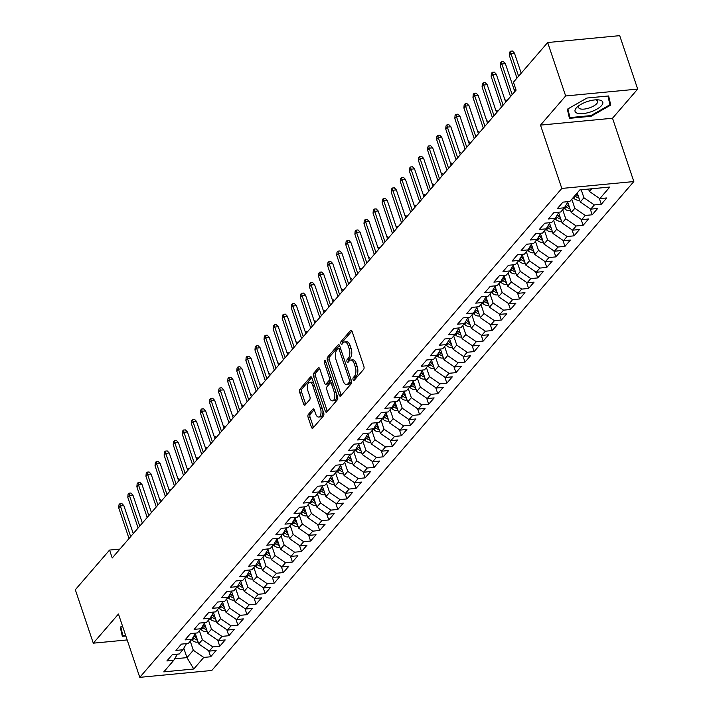 <?xml version="1.0" encoding="UTF-8"?>
<svg xmlns="http://www.w3.org/2000/svg" width="713" height="713" viewBox="0 0 713 713"><rect width="100%" height="100%" fill="white"/><g stroke="black" fill="none" stroke-linecap="round" stroke-linejoin="round"><path stroke-width="1.07" d="M353.087 379.699A1.542 0.766 -95.5 0 0 353.862 380.519A1.542 0.766 -95.5 0 0 354.165 380.341L363.639 369.361A2.21 1.087 -95.5 0 0 363.88 366.393L352.115 331.42A2.21 1.087 -95.5 0 0 351.01 330.262A2.21 1.087 -95.5 0 0 350.564 330.511L341.099 341.491A1.542 0.766 -95.5 0 0 340.93 343.568A1.542 0.766 -95.5 0 0 341.696 344.388A1.542 0.766 -95.5 0 0 342.008 344.21L343.238 342.784A7.068 3.494 -95.5 0 1 344.655 341.973A7.068 3.494 -95.5 0 1 348.185 345.698L349.165 348.612A7.068 3.494 -95.5 0 1 348.399 358.131L347.178 359.557A1.542 0.766 -95.5 0 0 347.008 361.634A1.542 0.766 -95.5 0 0 347.775 362.454A1.542 0.766 -95.5 0 0 348.087 362.275L349.317 360.849A7.068 3.494 -95.5 0 1 350.734 360.038A7.068 3.494 -95.5 0 1 354.263 363.764L355.243 366.678A7.068 3.494 -95.5 0 1 354.477 376.197L353.256 377.623A1.542 0.766 -95.5 0 0 353.087 379.699M308.346 414.396A2.21 1.087 -95.5 0 0 308.105 417.363L311.412 427.176A2.21 1.087 -95.5 0 0 312.508 428.344A2.21 1.087 -95.5 0 0 312.954 428.085L323.47 415.893A2.21 1.087 -95.5 0 0 323.711 412.925L311.946 377.961A2.21 1.087 -95.5 0 0 310.841 376.794A2.21 1.087 -95.5 0 0 310.405 377.043L299.879 389.236A2.21 1.087 -95.5 0 0 299.638 392.212L303.631 404.057A2.21 1.087 -95.5 0 0 304.727 405.225A2.21 1.087 -95.5 0 0 305.173 404.966L309.674 399.752A2.21 1.087 -95.5 0 0 309.914 396.776L307.936 390.902A5.909 2.914 -95.5 0 1 309.763 382.257A5.909 2.914 -95.5 0 1 312.704 385.376L320.458 408.397A5.909 2.914 -95.5 0 1 318.631 417.034A5.909 2.914 -95.5 0 1 315.681 413.923L314.388 410.082A2.21 1.087 -95.5 0 0 313.292 408.923A2.21 1.087 -95.5 0 0 312.847 409.173L308.346 414.396L310.289 414.208A2.21 1.087 -95.5 0 0 310.057 417.176L313.355 426.989A2.21 1.087 -95.5 0 0 313.533 427.417M112.226 557.985L516.096 90.123L513.431 82.2L547.673 42.53L565.659 95.961L540.499 125.114L561.808 188.437L139.775 677.35L118.456 614.027L93.296 643.171L75.32 589.74L109.561 550.071L112.226 557.985M339.138 395.055A2.21 1.087 -95.5 0 0 340.244 396.214A2.21 1.087 -95.5 0 0 340.68 395.965L351.206 383.772A2.21 1.087 -95.5 0 0 351.447 380.795L339.673 345.832A2.21 1.087 -95.5 0 0 338.577 344.664A2.21 1.087 -95.5 0 0 338.131 344.923L327.606 357.115A2.21 1.087 -95.5 0 0 327.374 360.092L339.138 395.055L341.081 394.868A2.21 1.087 -95.5 0 0 341.26 395.287M337.338 399.833L326.821 412.025A2.21 1.087 -95.5 0 1 326.376 412.274A2.21 1.087 -95.5 0 1 325.271 411.116L313.506 376.152A2.21 1.087 -95.5 0 1 313.747 373.175L318.248 367.961A2.21 1.087 -95.5 0 1 318.693 367.703A2.21 1.087 -95.5 0 1 319.789 368.871L324.567 383.05A2.21 1.087 -95.5 0 0 325.663 384.209A2.21 1.087 -95.5 0 0 326.108 383.959L329.094 380.492A2.21 1.087 -95.5 0 0 329.335 377.525L324.37 362.757A1.542 0.766 -95.5 0 1 324.843 360.493A1.542 0.766 -95.5 0 1 325.618 361.313L337.579 396.856A2.21 1.087 -95.5 0 1 337.338 399.833M561.808 188.437L633.83 181.557L211.797 670.47L139.775 677.35M599.241 198.223L601.282 204.266L606.727 197.956L599.82 198.615L609.811 187.038L579.829 189.908L569.839 201.476L562.931 202.144L557.477 208.454L564.393 207.795L560.757 212.002L553.849 212.661L548.395 218.98L555.302 218.321L551.675 222.527L544.759 223.187L539.313 229.497L546.22 228.837L542.593 233.053L535.677 233.712L530.231 240.023L537.139 239.363L533.502 243.57L526.595 244.229L521.141 250.548L528.057 249.889L524.42 254.095L517.513 254.755L512.059 261.074L518.975 260.414L515.339 264.621L508.431 265.281L502.977 271.591L509.884 270.931L506.257 275.147L499.341 275.806L493.895 282.116L500.802 281.457L497.166 285.663L490.259 286.323L484.813 292.642L491.72 291.982L488.084 296.189L481.177 296.849L475.723 303.168L482.639 302.499L479.002 306.715L472.095 307.374L466.641 313.684L473.548 313.025L469.92 317.232L463.004 317.9L457.559 324.21L464.466 323.55L460.839 327.757L453.923 328.417L448.477 334.736L455.384 334.076L451.748 338.283L444.841 338.942L439.386 345.252L446.302 344.593L442.666 348.809L435.759 349.468L430.304 355.778L437.221 355.119L433.584 359.325L426.677 359.985L421.223 366.304L428.13 365.644L424.502 369.851L417.586 370.51L412.141 376.829L419.048 376.17L415.412 380.377L408.504 381.036L403.059 387.346L409.966 386.687L406.33 390.902L399.423 391.562L393.968 397.872L400.884 397.212L397.248 401.419L390.341 402.079L384.886 408.397L391.793 407.738L388.166 411.945L381.25 412.604L375.804 418.923L382.712 418.255L379.084 422.47L372.168 423.13L366.723 429.44L373.63 428.78L369.994 432.987L363.086 433.656L357.632 439.966L364.548 439.306L360.912 443.513L354.005 444.172L348.55 450.491L355.466 449.832L351.83 454.038L344.923 454.698L339.468 461.008L346.375 460.348L342.748 464.564L335.832 465.224L330.386 471.534L337.294 470.874L333.657 475.081L326.75 475.74L321.305 482.059L328.212 481.4L324.575 485.606L317.668 486.266L312.214 492.585L319.13 491.925L315.494 496.132L308.586 496.792L303.132 503.102L310.039 502.442L306.412 506.658L299.496 507.317L294.05 513.627L300.957 512.968L297.33 517.175L290.414 517.834L284.968 524.153L291.875 523.494L288.239 527.7L281.332 528.36L275.878 534.679L282.794 534.01L279.157 538.226L272.25 538.885L266.796 545.195L273.712 544.536L270.075 548.743L263.159 549.411L257.714 555.721L264.621 555.062L260.994 559.268L254.078 559.928L248.632 566.247L255.539 565.587L251.903 569.794L244.996 570.453L239.55 576.764L246.457 576.104L242.821 580.32L235.914 580.979L230.459 587.289L237.376 586.63L233.739 590.836L226.832 591.496L221.378 597.815L228.285 597.155L224.657 601.362L217.741 602.022L212.296 608.341L219.203 607.681L215.576 611.888L208.659 612.547L203.214 618.857L210.121 618.198L206.485 622.413L199.578 623.073L194.123 629.383L201.039 628.723L197.403 632.93L190.496 633.59L185.041 639.909L191.957 639.249L188.321 643.456L181.405 644.115L175.959 650.434L182.867 649.766L179.239 653.981L172.323 654.641L166.878 660.951L173.785 660.291L177.421 654.151M601.282 204.266L594.366 204.925L590.738 209.141L580.284 201.966L577.236 192.911M590.159 208.74L592.2 214.791L597.646 208.481L590.738 209.141M592.2 214.791L585.284 215.451L581.656 219.666L571.202 212.492L567.726 202.162M581.077 219.265L583.109 225.317L588.564 218.998L581.656 219.666M583.109 225.317L576.202 225.976L572.566 230.183L562.12 223.017L558.644 212.679M571.995 229.791L574.027 235.843L579.482 229.524L572.566 230.183M574.027 235.843L567.12 236.502L563.484 240.709L553.03 233.534L549.554 223.205M562.913 240.317L564.946 246.359L570.391 240.049L563.484 240.709M564.946 246.359L558.038 247.019L554.402 251.234L543.948 244.06L540.472 233.73M553.823 250.833L555.864 256.885L561.309 250.575L554.402 251.234M555.864 256.885L548.948 257.545L545.32 261.751L534.866 254.586L531.39 244.247M544.741 261.359L546.773 267.411L552.227 261.092L545.32 261.751M546.773 267.411L539.866 268.07L536.229 272.277L525.784 265.102L522.308 254.773M535.659 271.885L537.691 277.927L543.146 271.617L536.229 272.277M537.691 277.927L530.784 278.596L527.148 282.803L516.702 275.628L513.217 265.298M526.577 282.41L528.609 288.453L534.064 282.143L527.148 282.803M528.609 288.453L521.702 289.113L518.066 293.328L507.611 286.154L504.136 275.824M517.486 292.927L519.527 298.979L524.973 292.669L518.066 293.328M519.527 298.979L512.611 299.638L508.984 303.845L498.53 296.679L495.054 286.341M508.405 303.453L510.446 309.504L515.891 303.185L508.984 303.845M510.446 309.504L503.53 310.164L499.893 314.371L489.448 307.196L485.972 296.866M499.323 313.978L501.355 320.021L506.809 313.711L499.893 314.371M501.355 320.021L494.448 320.681L490.811 324.896L480.366 317.722L476.89 307.392M490.241 324.504L492.273 330.547L497.727 324.237L490.811 324.896M492.273 330.547L485.366 331.206L481.73 335.422L471.275 328.247L467.799 317.918M481.159 335.021L483.191 341.072L488.637 334.754L481.73 335.422M483.191 341.072L476.284 341.732L472.648 345.939L462.193 338.773L458.717 328.435M472.068 345.547L474.109 351.598L479.555 345.279L472.648 345.939M474.109 351.598L467.193 352.258L463.566 356.464L453.111 349.29L449.636 338.96M462.987 356.072L465.019 362.115L470.473 355.805L463.566 356.464M465.019 362.115L458.111 362.774L454.475 366.99L444.03 359.815L440.554 349.486M453.905 366.589L455.937 372.641L461.391 366.33L454.475 366.99M455.937 372.641L449.03 373.3L445.393 377.507L434.948 370.341L431.463 360.003M444.823 377.115L446.855 383.166L452.309 376.847L445.393 377.507M446.855 383.166L439.948 383.826L436.311 388.032L425.857 380.858L422.381 370.528M435.732 387.64L437.773 393.692L443.219 387.373L436.311 388.032M437.773 393.692L430.857 394.351L427.23 398.558L416.775 391.384L413.299 381.054M426.65 398.166L428.691 404.209L434.137 397.899L427.23 398.558M428.691 404.209L421.775 404.868L418.139 409.084L407.693 401.909L404.218 391.58M417.568 408.683L419.601 414.734L425.055 408.424L418.139 409.084M419.601 414.734L412.693 415.394L409.057 419.601L398.612 412.435L395.136 402.096M408.487 419.208L410.519 425.26L415.973 418.941L409.057 419.601M410.519 425.26L403.611 425.919L399.975 430.126L389.521 422.952L386.045 412.622M399.405 429.734L401.437 435.777L406.882 429.467L399.975 430.126M401.437 435.777L394.53 436.445L390.893 440.652L380.439 433.477L376.963 423.148M390.314 440.26L392.355 446.302L397.801 439.992L390.893 440.652M392.355 446.302L385.439 446.962L381.811 451.177L371.357 444.003L367.881 433.673M381.232 450.776L383.264 456.828L388.719 450.509L381.811 451.177M383.264 456.828L376.357 457.488L372.721 461.694L362.275 454.529L358.799 444.19M372.15 461.302L374.182 467.354L379.637 461.035L372.721 461.694M374.182 467.354L367.275 468.013L363.639 472.22L353.193 465.045L349.709 454.716M363.069 471.828L365.101 477.87L370.555 471.56L363.639 472.22M365.101 477.87L358.193 478.53L354.557 482.746L344.103 475.571L340.627 465.241M353.978 482.345L356.019 488.396L361.464 482.086L354.557 482.746M356.019 488.396L349.103 489.056L345.475 493.262L335.021 486.097L331.545 475.758M344.896 492.87L346.937 498.922L352.382 492.603L345.475 493.262M346.937 498.922L340.021 499.581L336.384 503.788L325.939 496.613L322.463 486.284M335.814 503.396L337.846 509.447L343.301 503.128L336.384 503.788M337.846 509.447L330.939 510.107L327.303 514.314L316.857 507.139L313.381 496.809M326.732 513.921L328.764 519.964L334.219 513.654L327.303 514.314M328.764 519.964L321.857 520.624L318.221 524.839L307.766 517.665L304.291 507.335M317.65 524.438L319.682 530.49L325.128 524.18L318.221 524.839M319.682 530.49L312.775 531.149L309.139 535.356L298.685 528.19L295.209 517.852M308.56 534.964L310.601 541.015L316.046 534.697L309.139 535.356M310.601 541.015L303.685 541.675L300.057 545.882L289.603 538.707L286.127 528.378M299.478 545.49L301.51 551.532L306.964 545.222L300.057 545.882M301.51 551.532L294.603 552.201L290.966 556.407L280.521 549.233L277.045 538.903M290.396 556.015L292.428 562.058L297.882 555.748L290.966 556.407M292.428 562.058L285.521 562.717L281.885 566.933L271.439 559.758L267.954 549.429M281.314 566.532L283.346 572.584L288.801 566.265L281.885 566.933M283.346 572.584L276.439 573.243L272.803 577.45L262.348 570.284L258.872 559.946M272.223 577.058L274.264 583.109L279.71 576.79L272.803 577.45M274.264 583.109L267.348 583.769L263.721 587.975L253.267 580.801L249.791 570.471M263.142 587.583L265.183 593.626L270.628 587.316L263.721 587.975M265.183 593.626L258.266 594.285L254.63 598.501L244.185 591.327L240.709 580.997M254.06 598.1L256.092 604.152L261.546 597.842L254.63 598.501M256.092 604.152L249.185 604.811L245.548 609.018L235.103 601.852L231.627 591.514M244.978 608.626L247.01 614.677L252.464 608.358L245.548 609.018M247.01 614.677L240.103 615.337L236.466 619.544L226.012 612.369L222.536 602.039M235.896 619.151L237.928 625.203L243.374 618.884L236.466 619.544M237.928 625.203L231.012 625.862L227.385 630.069L216.93 622.895L213.454 612.565M226.805 629.677L228.846 635.72L234.292 629.41L227.385 630.069M228.846 635.72L221.93 636.379L218.303 640.595L207.848 633.42L204.373 623.091M217.723 640.194L219.756 646.245L225.21 639.935L218.303 640.595M219.756 646.245L212.848 646.905L209.212 651.112L198.767 643.946L195.291 633.607M208.642 650.719L210.674 656.771L216.128 650.452L209.212 651.112M210.674 656.771L203.766 657.431L193.776 669.008L163.794 671.869L173.785 660.291M182.867 649.766L186.503 643.625M183.794 648.215L186.958 657.627L193.312 650.256L190.264 641.201M203.766 657.431L193.312 650.256M193.776 669.008L186.958 657.627L174.667 658.794M191.957 639.249L195.585 633.108M198.767 643.946L202.394 639.73L199.355 630.675M212.848 646.905L202.394 639.73M201.039 628.723L204.667 622.583M207.848 633.42L211.485 629.214L208.437 620.158M221.93 636.379L211.485 629.214M210.121 618.198L213.757 612.057M216.93 622.895L220.567 618.688L217.518 609.633M231.012 625.862L220.567 618.688M219.203 607.681L222.839 601.54M226.012 612.369L229.648 608.162L226.6 599.107M240.103 615.337L229.648 608.162M228.285 597.155L231.921 591.015M235.103 601.852L238.73 597.637L235.682 588.582M249.185 604.811L238.73 597.637M237.376 586.63L241.003 580.489M244.185 591.327L247.821 587.12L244.773 578.065M258.266 594.285L247.821 587.12M246.457 576.104L250.085 569.963M253.267 580.801L256.903 576.594L253.855 567.539M267.348 583.769L256.903 576.594M255.539 565.587L259.175 559.447M262.348 570.284L265.985 566.069L262.937 557.013M276.439 573.243L265.985 566.069M264.621 555.062L268.257 548.921M271.439 559.758L275.066 555.552L272.018 546.488M285.521 562.717L275.066 555.552M273.712 544.536L277.339 538.395M280.521 549.233L284.148 545.026L281.109 535.971M294.603 552.201L284.148 545.026M282.794 534.01L286.421 527.87M289.603 538.707L293.239 534.5L290.191 525.445M303.685 541.675L293.239 534.5M291.875 523.494L295.512 517.353M298.685 528.19L302.321 523.975L299.273 514.92M312.775 531.149L302.321 523.975M300.957 512.968L304.594 506.827M307.766 517.665L311.403 513.458L308.355 504.403M321.857 520.624L311.403 513.458M310.039 502.442L313.675 496.301M316.857 507.139L320.485 502.932L317.437 493.877M330.939 510.107L320.485 502.932M319.13 491.925L322.757 485.785M325.939 496.613L329.575 492.407L326.527 483.352M340.021 499.581L329.575 492.407M328.212 481.4L331.839 475.259M335.021 486.097L338.657 481.881L335.609 472.826M349.103 489.056L338.657 481.881M337.294 470.874L340.93 464.733M344.103 475.571L347.739 471.364L344.691 462.309M358.193 478.53L347.739 471.364M346.375 460.348L350.012 454.208M353.193 465.045L356.821 460.839L353.773 451.784M367.275 468.013L356.821 460.839M355.466 449.832L359.094 443.691M362.275 454.529L365.903 450.313L362.864 441.258M376.357 457.488L365.903 450.313M364.548 439.306L368.175 433.165M371.357 444.003L374.993 439.796L371.945 430.732M385.439 446.962L374.993 439.796M373.63 428.78L377.266 422.64M380.439 433.477L384.075 429.271L381.027 420.215M394.53 436.445L384.075 429.271M382.712 418.255L386.348 412.114M389.521 422.952L393.157 418.745L390.109 409.69M403.611 425.919L393.157 418.745M391.793 407.738L395.43 401.597M398.612 412.435L402.239 408.219L399.191 399.164M412.693 415.394L402.239 408.219M400.884 397.212L404.512 391.072M407.693 401.909L411.33 397.702L408.282 388.647M421.775 404.868L411.33 397.702M409.966 386.687L413.593 380.546M416.775 391.384L420.412 387.177L417.363 378.122M430.857 394.351L420.412 387.177M419.048 376.17L422.684 370.029M425.857 380.858L429.493 376.651L426.445 367.596M439.948 383.826L429.493 376.651M428.13 365.644L431.766 359.504M434.948 370.341L438.575 366.125L435.527 357.07M449.03 373.3L438.575 366.125M437.221 355.119L440.848 348.978M444.03 359.815L447.657 355.609L444.618 346.554M458.111 362.774L447.657 355.609M446.302 344.593L449.93 338.452M453.111 349.29L456.748 345.083L453.7 336.028M467.193 352.258L456.748 345.083M455.384 334.076L459.02 327.935M462.193 338.773L465.83 334.557L462.782 325.502M476.284 341.732L465.83 334.557M464.466 323.55L468.102 317.41M471.275 328.247L474.911 324.041L471.863 314.977M485.366 331.206L474.911 324.041M473.548 313.025L477.184 306.884M480.366 317.722L483.993 313.515L480.945 304.46M494.448 320.681L483.993 313.515M482.639 302.499L486.266 296.358M489.448 307.196L493.084 302.989L490.036 293.934M503.53 310.164L493.084 302.989M491.72 291.982L495.348 285.842M498.53 296.679L502.166 292.464L499.118 283.409M512.611 299.638L502.166 292.464M500.802 281.457L504.439 275.316M507.611 286.154L511.248 281.947L508.2 272.892M521.702 289.113L511.248 281.947M509.884 270.931L513.52 264.79M516.702 275.628L520.33 271.421L517.281 262.366M530.784 278.596L520.33 271.421M518.975 260.414L522.602 254.274M525.784 265.102L529.411 260.896L526.372 251.841M539.866 268.07L529.411 260.896M528.057 249.889L531.684 243.748M534.866 254.586L538.502 250.37L535.454 241.315M548.948 257.545L538.502 250.37M537.139 239.363L540.775 233.222M543.948 244.06L547.584 239.853L544.536 230.798M558.038 247.019L547.584 239.853M546.22 228.837L549.857 222.697M553.03 233.534L556.666 229.328L553.618 220.272M567.12 236.502L556.666 229.328M555.302 218.321L558.939 212.18M562.12 223.017L565.748 218.802L562.7 209.747M576.202 225.976L565.748 218.802M564.393 207.795L568.02 201.654M571.202 212.492L574.838 208.285L571.79 199.221M585.284 215.451L574.838 208.285M580.284 201.966L583.92 197.759L581.229 189.774M594.366 204.925L583.92 197.759M119.909 549.081L109.561 550.071M93.296 643.171L127.181 639.935M540.499 125.114L612.52 118.233L637.68 89.08L565.659 95.961M637.68 89.08L619.704 35.65L547.673 42.53M612.52 118.233L633.83 181.557M599.82 198.615L589.366 191.441L588.573 189.07M589.366 191.441L591.674 188.776M591.122 116.272L610.738 105.078L608.652 95.961L586.968 98.029L567.352 109.223L569.429 118.34L591.122 116.272L590.899 115.595M122.458 625.916L120.247 627.173L122.324 636.299L125.844 635.96M354.994 379.387A1.542 0.766 -95.5 0 1 355.199 377.435L356.429 376.009A7.068 3.494 -95.5 0 0 357.186 366.491L355.243 366.678M350.734 360.038L352.685 359.851A7.068 3.494 -95.5 0 1 356.206 363.577L357.186 366.491M344.655 341.973L346.607 341.785A7.068 3.494 -95.5 0 1 350.128 345.511L351.108 348.425A7.068 3.494 -95.5 0 1 350.35 357.944L349.12 359.37A1.542 0.766 -95.5 0 0 348.915 361.322M351.937 331.001L343.042 341.304A1.542 0.766 -95.5 0 0 342.837 343.256M339.495 345.404L329.558 356.928A2.21 1.087 -95.5 0 0 329.317 359.905L341.081 394.868M349.308 382.186A1.542 0.766 -95.5 0 0 349.477 380.109L339.147 349.415A1.542 0.766 -95.5 0 0 338.372 348.604A1.542 0.766 -95.5 0 0 338.069 348.782L336.768 350.279A7.068 3.494 -95.5 0 0 336.01 359.798L343.069 380.778A7.068 3.494 -95.5 0 0 346.598 384.503A7.068 3.494 -95.5 0 0 348.015 383.692L349.308 382.186L351.259 382.008A1.542 0.766 -95.5 0 0 351.554 381.197M340.564 348.47A1.542 0.766 -95.5 0 0 340.324 348.416A1.542 0.766 -95.5 0 0 340.012 348.595M346.598 384.503L348.541 384.316A7.068 3.494 -95.5 0 0 349.958 383.505L348.015 383.692M351.259 382.008L349.958 383.505M319.611 368.443L315.69 372.988A2.21 1.087 -95.5 0 0 315.449 375.965L327.222 410.929A2.21 1.087 -95.5 0 0 327.401 411.356M325.663 384.209L327.615 384.022A2.21 1.087 -95.5 0 0 328.06 383.772L331.046 380.314A2.21 1.087 -95.5 0 0 331.492 378.781M329.513 397.765A5.909 2.914 -95.5 0 0 332.463 400.875A5.909 2.914 -95.5 0 0 334.29 392.239L331.554 384.129A2.21 1.087 -95.5 0 0 330.458 382.961A2.21 1.087 -95.5 0 0 330.012 383.22L327.026 386.678A2.21 1.087 -95.5 0 0 326.786 389.654L329.513 397.765M332.463 400.875L334.406 400.688A5.909 2.914 -95.5 0 0 336.732 394.351M332.9 382.952A2.21 1.087 -95.5 0 0 332.401 382.774L330.458 382.961M314.219 409.663L310.289 414.208M318.631 417.034L320.574 416.847A5.909 2.914 -95.5 0 0 322.9 410.51M313.765 383.353A5.909 2.914 -95.5 0 0 311.706 382.079L309.763 382.257M311.768 377.534L301.822 389.048A2.21 1.087 -95.5 0 0 301.59 392.025L305.574 403.879A2.21 1.087 -95.5 0 0 305.752 404.298M608.465 98.332L610.738 105.078M588.697 189.462L587.869 189.703A5.962 4.688 -139.2 0 1 585.471 189.364M521.203 73.198L514.447 53.11L510.945 53.448L518.601 76.211M509.305 55.338L509.581 52.272L510.49 51.22L510.945 53.448L509.305 55.338L516.97 78.109M510.49 51.22L512.442 51.033L514.447 53.11M579.616 199.988L578.787 200.228A5.962 4.688 -139.2 0 1 573.769 198.267L573.136 197.661M578.368 196.271A5.962 4.688 -139.2 0 1 576.585 195.006L575.952 194.399M574.865 195.665L575.498 196.262A5.962 4.688 40.8 0 0 578.965 198.125L578.341 196.253M570.534 210.504L569.705 210.754A5.962 4.688 -139.2 0 1 564.687 208.793L564.054 208.187M569.286 206.788A5.962 4.688 -139.2 0 1 567.503 205.531L566.372 204.444M565.498 205.914L566.416 206.788A5.962 4.688 40.8 0 0 569.883 208.651L569.25 206.779M514.786 91.638L505.365 63.635L501.854 63.974L512.184 94.651M500.223 65.863L500.499 62.797L501.408 61.746L501.854 63.974L500.223 65.863L510.544 96.54M501.408 61.746L503.351 61.559L505.365 63.635M505.704 102.155L496.275 74.161L492.772 74.491L503.102 105.176M491.141 76.389L491.417 73.323L492.326 72.271L492.772 74.491L491.141 76.389L501.462 107.066M492.326 72.271L494.269 72.084L496.275 74.161M590.123 112.075A14.616 5.437 161.4 0 0 602.262 104.606A14.616 5.437 161.4 0 0 597.699 99.829A14.616 5.437 161.4 0 0 587.699 101.433A14.616 5.437 161.4 0 0 577.726 106.549A14.616 5.437 161.4 0 0 576.71 113.002A14.616 5.437 161.4 0 0 590.123 112.075M579.411 105.301A10.009 3.717 161.4 0 0 578.635 107.601A10.009 3.717 161.4 0 0 588.956 108.055A10.009 3.717 161.4 0 0 597.61 101.219A10.009 3.717 161.4 0 0 595.605 99.856M607.939 96.023L609.927 104.749L590.925 115.586L569.91 117.6L567.922 108.893M567.904 111.638L569.91 117.6M125.613 635.283L122.805 635.55L120.818 626.852M120.8 629.597L122.805 635.55M561.452 221.03L560.614 221.28A5.962 4.688 -139.2 0 1 555.605 219.31L554.972 218.704M560.195 217.313A5.962 4.688 -139.2 0 1 558.422 216.048L557.29 214.969M556.416 216.44L557.334 217.313A5.962 4.688 40.8 0 0 560.801 219.176L560.168 217.296M552.37 231.556L551.532 231.796A5.962 4.688 -139.2 0 1 546.523 229.836L545.891 229.229M551.113 227.839A5.962 4.688 -139.2 0 1 549.34 226.574L548.208 225.495M547.334 226.966L548.244 227.839A5.962 4.688 40.8 0 0 551.719 229.693L551.087 227.821M514.064 89.499L515.036 89.41L515.918 90.319M496.613 112.681L487.193 84.687L483.69 85.016L494.011 115.693M482.059 86.915L482.336 83.84L483.236 82.788L483.69 85.016L482.059 86.915L492.38 117.592M483.236 82.788L485.188 82.601L487.193 84.687M487.532 123.206L478.111 95.203L474.608 95.542L484.929 126.219M472.969 97.431L473.245 94.366L474.154 93.314L474.608 95.542L472.969 97.431L483.298 128.117M474.154 93.314L476.106 93.127L478.111 95.203M543.279 242.072L542.45 242.322A5.962 4.688 -139.2 0 1 537.433 240.361L536.8 239.755M538.253 237.482L539.162 238.356A5.962 4.688 40.8 0 0 542.629 240.219L542.005 238.347A5.962 4.688 -139.2 0 1 540.249 237.099L539.117 236.012M504.982 100.025L505.954 99.936L506.836 100.845M478.45 133.732L469.029 105.729L465.527 106.068L475.847 136.744M463.887 107.957L464.163 104.891L465.072 103.84L465.527 106.068L463.887 107.957L474.216 138.634M465.072 103.84L467.015 103.652L469.029 105.729M534.197 252.598L533.369 252.848A5.962 4.688 -139.2 0 1 528.351 250.878L527.718 250.272M532.95 248.882A5.962 4.688 -139.2 0 1 531.167 247.616L530.035 246.538M529.162 248.008L530.08 248.882A5.962 4.688 40.8 0 0 533.547 250.744L532.923 248.864M495.9 110.551L496.872 110.453L497.754 111.371M469.368 144.249L459.938 116.255L456.436 116.584L466.765 147.27M454.805 118.483L455.081 115.417L455.99 114.365L456.436 116.584L454.805 118.483L465.126 149.16M455.99 114.365L457.933 114.178L459.938 116.255M525.116 263.124L524.278 263.373A5.962 4.688 -139.2 0 1 519.269 261.404L518.636 260.798M523.868 259.407A5.962 4.688 -139.2 0 1 522.085 258.142L520.953 257.063M520.08 258.534L520.998 259.407A5.962 4.688 40.8 0 0 524.465 261.27L523.832 259.389M486.819 121.067L487.781 120.978L488.663 121.887M460.277 154.774L450.857 126.771L447.354 127.11L457.684 157.787M445.723 129.008L445.999 125.934L446.908 124.882L447.354 127.11L445.723 129.008L456.044 159.685M446.908 124.882L448.851 124.695L450.857 126.771M516.034 273.649L515.196 273.89A5.962 4.688 -139.2 0 1 510.187 271.929L509.554 271.323M514.777 269.933A5.962 4.688 -139.2 0 1 513.004 268.667L511.872 267.58M510.998 269.059L511.907 269.933A5.962 4.688 40.8 0 0 515.383 271.787L514.75 269.915M477.728 131.593L478.699 131.504L479.582 132.413M451.195 165.3L441.775 137.297L438.272 137.636L448.593 168.313M436.632 139.525L436.909 136.459L437.818 135.408L438.272 137.636L436.632 139.525L446.962 170.211M437.818 135.408L439.769 135.22L441.775 137.297M506.943 284.166L506.114 284.416A5.962 4.688 -139.2 0 1 501.105 282.455L500.464 281.849M505.695 280.45A5.962 4.688 -139.2 0 1 503.922 279.193L502.781 278.106M501.916 279.576L502.825 280.45A5.962 4.688 40.8 0 0 506.301 282.312L505.669 280.441M468.646 142.119L469.617 142.021L470.5 142.939M442.113 175.826L432.693 147.823L429.19 148.161L439.511 178.838M427.55 150.051L427.827 146.985L428.736 145.933L429.19 148.161L427.55 150.051L437.88 180.728M428.736 145.933L430.688 145.746L432.693 147.823M497.861 294.692L497.032 294.941A5.962 4.688 -139.2 0 1 492.015 292.972L491.382 292.366M496.613 290.975A5.962 4.688 -139.2 0 1 494.831 289.71L493.699 288.631M492.835 290.102L493.744 290.975A5.962 4.688 40.8 0 0 497.211 292.838L496.587 290.957M459.564 152.644L460.536 152.546L461.418 153.464M433.032 186.343L423.611 158.348L420.1 158.678L430.429 189.364M418.469 160.577L418.745 157.511L419.654 156.45L420.1 158.678L418.469 160.577L428.789 191.253M419.654 156.45L421.597 156.272L423.611 158.348M488.779 305.217L487.95 305.458A5.962 4.688 -139.2 0 1 482.933 303.497L482.3 302.891M487.532 301.501A5.962 4.688 -139.2 0 1 485.749 300.235L484.617 299.157M483.744 300.628L484.662 301.501A5.962 4.688 40.8 0 0 488.129 303.355L487.496 301.483M450.482 163.161L451.454 163.072L452.336 163.981M423.95 196.868L414.52 168.865L411.018 169.204L421.347 199.881M409.387 171.093L409.663 168.027L410.572 166.976L411.018 169.204L409.387 171.093L419.707 201.779M410.572 166.976L412.515 166.789L414.52 168.865M479.697 315.743L478.86 315.984A5.962 4.688 -139.2 0 1 473.851 314.023L473.218 313.417M474.662 311.153L475.58 312.018A5.962 4.688 40.8 0 0 479.047 313.88L478.414 312.009A5.962 4.688 -139.2 0 1 476.667 310.761L475.535 309.674M441.392 173.687L442.363 173.598L443.245 174.507M414.859 207.394L405.439 179.391L401.936 179.729L412.257 210.406M400.305 181.619L400.572 178.553L401.481 177.501L401.936 179.729L400.305 181.619L410.626 212.296M401.481 177.501L403.433 177.314L405.439 179.391M470.616 326.26L469.778 326.509A5.962 4.688 -139.2 0 1 464.769 324.549L464.136 323.943M469.359 322.543A5.962 4.688 -139.2 0 1 467.585 321.287L466.454 320.199M465.58 321.67L466.489 322.543A5.962 4.688 40.8 0 0 469.965 324.406L469.332 322.534M432.31 184.212L433.281 184.114L434.164 185.032M405.777 217.911L396.357 189.916L392.854 190.246L403.175 220.932M391.214 192.145L391.49 189.079L392.4 188.027L392.854 190.246L391.214 192.145L401.544 222.821M392.4 188.027L394.351 187.84L396.357 189.916M461.525 336.786L460.696 337.035A5.962 4.688 -139.2 0 1 455.678 335.065L455.046 334.459M460.277 333.069A5.962 4.688 -139.2 0 1 458.495 331.803L457.363 330.725M456.498 332.196L457.407 333.069A5.962 4.688 40.8 0 0 460.874 334.932L460.25 333.051M423.228 194.738L424.199 194.64L425.082 195.558M396.695 228.436L387.275 200.442L383.772 200.772L394.093 231.449M382.132 202.67L382.409 199.595L383.318 198.544L383.772 200.772L382.132 202.67L392.462 233.347M383.318 198.544L385.261 198.366L387.275 200.442M452.443 347.311L451.614 347.552A5.962 4.688 -139.2 0 1 446.596 345.591L445.964 344.985M451.195 343.595A5.962 4.688 -139.2 0 1 449.413 342.329L448.281 341.251M447.407 342.721L448.325 343.595A5.962 4.688 40.8 0 0 451.792 345.449L451.16 343.577M414.146 205.255L415.118 205.166L416 206.075M387.614 238.962L378.184 210.959L374.681 211.298L385.011 241.974M373.051 213.187L373.327 210.121L374.236 209.069L374.681 211.298L373.051 213.187L383.371 243.873M374.236 209.069L376.179 208.882L378.184 210.959M443.361 357.828L442.523 358.078A5.962 4.688 -139.2 0 1 437.515 356.117L436.882 355.511M442.113 354.111A5.962 4.688 -139.2 0 1 440.331 352.855L439.199 351.767M438.326 353.238L439.244 354.111A5.962 4.688 40.8 0 0 442.711 355.974L442.078 354.103M405.064 215.781L406.027 215.691L406.909 216.6M378.523 249.488L369.102 221.485L365.6 221.823L375.929 252.5M363.969 223.713L364.245 220.647L365.154 219.595L365.6 221.823L363.969 223.713L374.289 254.389M365.154 219.595L367.097 219.408L369.102 221.485M434.279 368.354L433.442 368.603A5.962 4.688 -139.2 0 1 428.433 366.634L427.8 366.027M433.023 364.637A5.962 4.688 -139.2 0 1 431.249 363.372L430.117 362.293M429.244 363.764L430.153 364.637A5.962 4.688 40.8 0 0 433.629 366.5L432.996 364.619M395.973 226.306L396.945 226.208L397.827 227.126M369.441 260.004L360.02 232.01L356.518 232.34L366.839 263.026M354.878 234.238L355.154 231.172L356.063 230.121L356.518 232.34L354.878 234.238L365.208 264.915M356.063 230.121L358.015 229.934L360.02 232.01M425.189 378.879L424.36 379.129A5.962 4.688 -139.2 0 1 419.351 377.159L418.709 376.553M423.941 375.163A5.962 4.688 -139.2 0 1 422.167 373.897L421.026 372.819M420.162 374.289L421.071 375.163A5.962 4.688 40.8 0 0 424.547 377.025L423.914 375.145M386.892 236.823L387.863 236.734L388.745 237.643M360.359 270.53L350.939 242.527L347.436 242.866L357.757 273.542M345.796 244.764L346.072 241.689L346.981 240.637L347.436 242.866L345.796 244.764L356.126 275.441M346.981 240.637L348.933 240.45L350.939 242.527M416.107 389.405L415.278 389.646A5.962 4.688 -139.2 0 1 410.26 387.685L409.627 387.079M414.859 385.688A5.962 4.688 -139.2 0 1 413.077 384.423L411.945 383.336M411.08 384.815L411.989 385.688A5.962 4.688 40.8 0 0 415.456 387.542L414.832 385.671M377.81 247.349L378.781 247.259L379.664 248.169M351.277 281.056L341.857 253.053L338.345 253.391L348.675 284.068M336.714 255.281L336.991 252.215L337.9 251.163L338.345 253.391L336.714 255.281L347.035 285.966M337.9 251.163L339.843 250.976L341.857 253.053M407.025 399.922L406.196 400.171A5.962 4.688 -139.2 0 1 401.178 398.211L400.546 397.604M405.777 396.205A5.962 4.688 -139.2 0 1 403.995 394.949L402.863 393.861M401.989 395.332L402.907 396.205A5.962 4.688 40.8 0 0 406.374 398.068L405.742 396.196M368.728 257.874L369.69 257.776L370.582 258.694M342.195 291.581L332.766 263.578L329.263 263.917L339.593 294.594M327.632 265.806L327.909 262.74L328.818 261.689L329.263 263.917L327.632 265.806L337.953 296.483M328.818 261.689L330.761 261.502L332.766 263.578M397.943 410.447L397.105 410.697A5.962 4.688 -139.2 0 1 392.097 408.727L391.464 408.121M396.686 406.731A5.962 4.688 -139.2 0 1 394.913 405.465L393.781 404.387M392.908 405.857L393.826 406.731A5.962 4.688 40.8 0 0 397.293 408.594L396.66 406.713M359.637 268.4L360.609 268.302L361.491 269.22M333.105 302.098L323.684 274.104L320.182 274.434L330.502 305.119M318.542 276.332L318.818 273.266L319.727 272.206L320.182 274.434L318.542 276.332L328.871 307.009M319.727 272.206L321.679 272.027L323.684 274.104M388.861 420.973L388.024 421.214A5.962 4.688 -139.2 0 1 383.015 419.253L382.382 418.647M387.605 417.257A5.962 4.688 -139.2 0 1 385.831 415.991L384.699 414.913M383.826 416.383L384.735 417.257A5.962 4.688 40.8 0 0 388.211 419.11L387.578 417.239M350.555 278.917L351.527 278.828L352.409 279.737M324.023 312.624L314.602 284.621L311.1 284.959L321.42 315.636M309.46 286.858L309.736 283.783L310.645 282.731L311.1 284.959L309.46 286.858L319.789 317.535M310.645 282.731L312.597 282.544L314.602 284.621M379.771 431.499L378.942 431.739A5.962 4.688 -139.2 0 1 373.924 429.779L373.291 429.173M378.523 427.782A5.962 4.688 -139.2 0 1 376.74 426.517L375.608 425.429M374.744 426.909L375.653 427.782A5.962 4.688 40.8 0 0 379.12 429.636L378.496 427.764M341.474 289.442L342.445 289.353L343.327 290.262M314.941 323.149L305.521 295.146L302.018 295.485L312.339 326.162M300.378 297.374L300.654 294.309L301.563 293.257L302.018 295.485L300.378 297.374L310.708 328.06M301.563 293.257L303.506 293.07L305.521 295.146M370.689 442.015L369.86 442.265A5.962 4.688 -139.2 0 1 364.842 440.304L364.209 439.698M369.441 438.299A5.962 4.688 -139.2 0 1 367.658 437.042L366.527 435.955M365.653 437.425L366.571 438.299A5.962 4.688 40.8 0 0 370.038 440.162L369.405 438.29M332.392 299.968L333.363 299.87L334.245 300.788M305.859 333.666L296.43 305.672L292.927 306.002L303.257 336.688M291.296 307.9L291.572 304.834L292.482 303.783L292.927 306.002L291.296 307.9L301.617 338.577M292.482 303.783L294.424 303.595L296.43 305.672M361.607 452.541L360.769 452.791A5.962 4.688 -139.2 0 1 355.76 450.821L355.127 450.215M360.359 448.825A5.962 4.688 -139.2 0 1 358.577 447.559L357.445 446.481M356.571 447.951L357.489 448.825A5.962 4.688 40.8 0 0 360.956 450.687L360.323 448.807M323.31 310.494L324.272 310.396L325.155 311.314M296.768 344.192L287.348 316.198L283.845 316.527L294.175 347.204M282.214 318.426L282.491 315.351L283.4 314.299L283.845 316.527L282.214 318.426L292.535 349.103M283.4 314.299L285.343 314.121L287.348 316.198M352.525 463.067L351.687 463.307A5.962 4.688 -139.2 0 1 346.678 461.347L346.046 460.741M351.268 459.35A5.962 4.688 -139.2 0 1 349.495 458.085L348.363 457.006M347.489 458.477L348.399 459.35A5.962 4.688 40.8 0 0 351.874 461.204L351.242 459.332M314.219 321.01L315.191 320.921L316.073 321.83M287.687 354.717L278.266 326.714L274.763 327.053L285.084 357.73M273.124 328.943L273.4 325.877L274.309 324.825L274.763 327.053L273.124 328.943L283.453 359.628M274.309 324.825L276.261 324.638L278.266 326.714M343.434 473.584L342.605 473.833A5.962 4.688 -139.2 0 1 337.597 471.872L336.955 471.266M342.187 469.867A5.962 4.688 -139.2 0 1 340.413 468.61L339.272 467.523M338.408 468.994L339.317 469.867A5.962 4.688 40.8 0 0 342.793 471.73L342.16 469.858M305.137 331.536L306.109 331.447L306.991 332.356M278.605 365.243L269.184 337.24L265.682 337.579L276.002 368.256M264.042 339.468L264.318 336.402L265.227 335.351L265.682 337.579L264.042 339.468L274.371 370.145M265.227 335.351L267.17 335.163L269.184 337.24M334.352 484.109L333.524 484.359A5.962 4.688 -139.2 0 1 328.506 482.389L327.873 481.792M333.105 480.393A5.962 4.688 -139.2 0 1 331.322 479.127L330.19 478.049M329.317 479.519L330.235 480.393A5.962 4.688 40.8 0 0 333.702 482.255L333.078 480.375M296.055 342.062L297.027 341.964L297.909 342.882M269.523 375.76L260.102 347.766L256.591 348.096L266.92 378.781M254.96 349.994L255.236 346.928L256.145 345.876L256.591 348.096L254.96 349.994L265.281 380.671M256.145 345.876L258.088 345.689L260.102 347.766M325.271 494.635L324.442 494.884A5.962 4.688 -139.2 0 1 319.424 492.915L318.791 492.309M324.023 490.918A5.962 4.688 -139.2 0 1 322.24 489.653L321.108 488.574M320.235 490.045L321.153 490.918A5.962 4.688 40.8 0 0 324.62 492.781L323.987 490.9M286.974 352.579L287.936 352.489L288.827 353.407M260.441 386.286L251.012 358.291L247.509 358.621L257.839 389.298M245.878 360.52L246.154 357.445L247.063 356.393L247.509 358.621L245.878 360.52L256.199 391.196M247.063 356.393L249.006 356.206L251.012 358.291M316.189 505.16L315.351 505.401A5.962 4.688 -139.2 0 1 310.342 503.44L309.709 502.834M314.932 501.444A5.962 4.688 -139.2 0 1 313.159 500.178L312.027 499.091M311.153 500.571L312.071 501.444A5.962 4.688 40.8 0 0 315.538 503.298L314.905 501.426M277.883 363.104L278.854 363.015L279.737 363.924M251.35 396.811L241.93 368.808L238.427 369.147L248.748 399.824M236.787 371.036L237.064 367.97L237.973 366.919L238.427 369.147L236.787 371.036L247.117 401.722M237.973 366.919L239.924 366.732L241.93 368.808M307.107 515.677L306.269 515.927A5.962 4.688 -139.2 0 1 301.26 513.966L300.628 513.36M305.85 511.961A5.962 4.688 -139.2 0 1 304.077 510.704L302.945 509.617M302.071 511.087L302.98 511.961A5.962 4.688 40.8 0 0 306.456 513.823L305.824 511.952M268.801 373.63L269.772 373.541L270.655 374.45M242.268 407.337L232.848 379.334L229.345 379.673L239.666 410.349M227.705 381.562L227.982 378.496L228.891 377.444L229.345 379.673L227.705 381.562L238.035 412.239M228.891 377.444L230.843 377.257L232.848 379.334M298.016 526.203L297.187 526.452A5.962 4.688 -139.2 0 1 292.17 524.483L291.537 523.877M296.768 522.486A5.962 4.688 -139.2 0 1 294.986 521.221L293.854 520.142M292.99 521.613L293.899 522.486A5.962 4.688 40.8 0 0 297.366 524.349L296.742 522.469M259.719 384.155L260.691 384.057L261.573 384.975M233.187 417.854L223.766 389.859L220.264 390.189L230.584 420.875M218.624 392.088L218.9 389.022L219.809 387.961L220.264 390.189L218.624 392.088L228.944 422.764M219.809 387.961L221.752 387.783L223.766 389.859M288.934 536.729L288.105 536.969A5.962 4.688 -139.2 0 1 283.088 535.008L282.455 534.402M287.687 533.012A5.962 4.688 -139.2 0 1 285.904 531.746L284.772 530.668M283.899 532.139L284.817 533.012A5.962 4.688 40.8 0 0 288.284 534.866L287.651 532.994M250.637 394.672L251.609 394.583L252.491 395.492M224.105 428.379L214.675 400.376L211.173 400.715L221.502 431.392M209.542 402.613L209.818 399.538L210.727 398.487L211.173 400.715L209.542 402.613L219.862 433.29M210.727 398.487L212.67 398.3L214.675 400.376M279.853 547.254L279.015 547.495A5.962 4.688 -139.2 0 1 274.006 545.534L273.373 544.928M278.605 543.538A5.962 4.688 -139.2 0 1 276.822 542.272L275.69 541.185M274.817 542.664L275.735 543.538A5.962 4.688 40.8 0 0 279.202 545.392L278.569 543.52M241.555 405.198L242.518 405.109L243.4 406.018M215.014 438.905L205.594 410.902L202.091 411.241L212.421 441.917M200.46 413.13L200.736 410.064L201.645 409.012L202.091 411.241L200.46 413.13L210.781 443.816M201.645 409.012L203.588 408.825L205.594 410.902M270.771 557.771L269.933 558.021A5.962 4.688 -139.2 0 1 264.924 556.06L264.291 555.454M269.514 554.054A5.962 4.688 -139.2 0 1 267.74 552.798L266.609 551.71M265.735 553.181L266.644 554.054A5.962 4.688 40.8 0 0 270.12 555.917L269.487 554.046M232.465 415.724L233.436 415.626L234.319 416.544M205.932 449.422L196.512 421.428L193.009 421.757L203.33 452.443M191.369 423.656L191.645 420.59L192.555 419.538L193.009 421.757L191.369 423.656L201.699 454.333M192.555 419.538L194.506 419.351L196.512 421.428M261.68 568.297L260.851 568.546A5.962 4.688 -139.2 0 1 255.842 566.577L255.201 565.97M256.653 563.707L257.562 564.58A5.962 4.688 40.8 0 0 261.038 566.443L260.405 564.562A5.962 4.688 -139.2 0 1 258.659 563.315L257.518 562.236M223.383 426.249L224.354 426.151L225.237 427.069M196.85 459.947L187.43 431.953L183.927 432.283L194.248 462.96M182.287 434.181L182.564 431.107L183.473 430.055L183.927 432.283L182.287 434.181L192.617 464.858M183.473 430.055L185.416 429.877L187.43 431.953M252.598 578.822L251.769 579.063A5.962 4.688 -139.2 0 1 246.751 577.102L246.119 576.496M251.35 575.106A5.962 4.688 -139.2 0 1 249.568 573.84L248.436 572.762M247.563 574.232L248.481 575.106A5.962 4.688 40.8 0 0 251.947 576.96L251.324 575.088M214.301 436.766L215.273 436.677L216.155 437.586M187.769 470.473L178.348 442.47L174.837 442.809L185.166 473.485M173.206 444.698L173.482 441.632L174.391 440.581L174.837 442.809L173.206 444.698L183.526 475.384M174.391 440.581L176.334 440.393L178.348 442.47M243.516 589.339L242.687 589.589A5.962 4.688 -139.2 0 1 237.67 587.628L237.037 587.022M242.268 585.623A5.962 4.688 -139.2 0 1 240.486 584.366L239.354 583.279M238.481 584.749L239.399 585.623A5.962 4.688 40.8 0 0 242.866 587.485L242.233 585.614M205.219 447.292L206.182 447.203L207.073 448.112M178.687 480.999L169.257 452.996L165.755 453.334L176.084 484.011M164.124 455.224L164.4 452.158L165.309 451.106L165.755 453.334L164.124 455.224L174.444 485.901M165.309 451.106L167.252 450.919L169.257 452.996M234.434 599.865L233.597 600.114A5.962 4.688 -139.2 0 1 228.588 598.145L227.955 597.547M233.178 596.148A5.962 4.688 -139.2 0 1 231.404 594.883L230.272 593.804M229.399 595.275L230.317 596.148A5.962 4.688 40.8 0 0 233.784 598.011L233.151 596.139M196.128 457.817L197.1 457.719L197.982 458.637M169.596 491.515L160.175 463.521L156.673 463.851L166.994 494.537M155.033 465.749L155.309 462.684L156.218 461.632L156.673 463.851L155.033 465.749L165.363 496.426M156.218 461.632L158.17 461.445L160.175 463.521M225.353 610.39L224.515 610.64A5.962 4.688 -139.2 0 1 219.506 608.67L218.873 608.064M224.096 606.674A5.962 4.688 -139.2 0 1 222.322 605.408L221.19 604.33M220.317 605.8L221.226 606.674A5.962 4.688 40.8 0 0 224.702 608.537L224.069 606.656M187.047 468.334L188.018 468.245L188.9 469.163M160.514 502.041L151.094 474.047L147.591 474.377L157.912 505.054M145.951 476.275L146.227 473.2L147.136 472.149L147.591 474.377L145.951 476.275L156.281 506.952M147.136 472.149L149.088 471.961L151.094 474.047M216.262 620.916L215.433 621.157A5.962 4.688 -139.2 0 1 210.415 619.196L209.782 618.59M215.014 617.2A5.962 4.688 -139.2 0 1 213.232 615.934L212.1 614.847M211.235 616.326L212.144 617.2A5.962 4.688 40.8 0 0 215.611 619.053L214.987 617.182M177.965 478.86L178.936 478.771L179.819 479.68M151.432 512.567L142.012 484.564L138.5 484.902L148.83 515.579M136.869 486.792L137.146 483.726L138.055 482.674L138.5 484.902L136.869 486.792L147.19 517.478M138.055 482.674L139.998 482.487L142.012 484.564M207.18 631.433L206.351 631.682A5.962 4.688 -139.2 0 1 201.333 629.722L200.701 629.116M205.932 627.716A5.962 4.688 -139.2 0 1 204.15 626.46L203.018 625.372M202.144 626.843L203.062 627.716A5.962 4.688 40.8 0 0 206.529 629.579L205.897 627.707M168.883 489.385L169.854 489.296L170.737 490.205M142.35 523.092L132.921 495.089L129.418 495.428L139.748 526.105M127.787 497.317L128.064 494.252L128.973 493.2L129.418 495.428L127.787 497.317L138.108 527.994M128.973 493.2L130.916 493.013L132.921 495.089M198.098 641.958L197.26 642.208A5.962 4.688 -139.2 0 1 192.252 640.238L191.619 639.632M193.063 637.369L193.981 638.242A5.962 4.688 40.8 0 0 197.448 640.105L196.815 638.224A5.962 4.688 -139.2 0 1 195.068 636.976L193.936 635.898M159.801 499.911L160.764 499.813L161.646 500.731M133.26 533.609L123.839 505.615L120.337 505.945L130.666 536.631M118.706 507.843L118.982 504.777L119.891 503.717L120.337 505.945L118.706 507.843L129.026 538.52M119.891 503.717L121.834 503.538L123.839 505.615M356.429 376.009L354.477 376.197M356.206 363.577L354.263 363.764M349.12 359.37L347.178 359.557M350.35 357.944L348.399 358.131M351.108 348.425L349.165 348.612M350.128 345.511L348.185 345.698M343.042 341.304L341.099 341.491M351.5 330.422L350.564 330.511M355.199 377.435L353.256 377.623M329.317 359.905L327.374 360.092M329.558 356.928L327.606 357.115M339.058 344.834L338.131 344.923M351.152 379.949L349.477 380.109M340.823 349.254L339.147 349.415M327.222 410.929L325.271 411.116M315.449 375.965L313.506 376.152M315.69 372.988L313.747 373.175M319.174 367.872L318.248 367.961M328.06 383.772L326.108 383.959M331.046 380.314L329.094 380.492M331.019 377.364L329.335 377.525M326.046 362.596L324.37 362.757M335.966 392.079L334.29 392.239M333.238 383.968L331.554 384.129M313.773 409.084L312.847 409.173M322.133 408.237L320.458 408.397M314.388 385.216L312.704 385.376M305.574 403.879L303.631 404.057M301.59 392.025L299.638 392.212M301.822 389.048L299.879 389.236M311.331 376.963L310.405 377.043M313.355 426.989L311.412 427.176M310.057 417.176L308.105 417.363M587.984 189.676L588.501 189.079M578.903 200.193L579.473 199.542M576.585 195.006L577.566 193.874M573.769 198.267L575.498 196.262M569.821 210.718L570.382 210.068M567.503 205.531L568.475 204.399M564.687 208.793L566.416 206.788M560.739 221.244L561.3 220.584M558.422 216.048L559.393 214.925M555.605 219.31L557.334 217.313M551.657 231.761L552.219 231.11M549.34 226.574L550.311 225.442M546.523 229.836L548.244 227.839M542.566 242.286L543.137 241.636M540.249 237.099L541.229 235.967M537.433 240.361L539.162 238.356M533.484 252.812L534.046 252.161M531.167 247.616L532.139 246.493M528.351 250.878L530.08 248.882M524.403 263.338L524.964 262.678M522.085 258.142L523.057 257.019M519.269 261.404L520.998 259.407M515.321 273.854L515.882 273.204M513.004 268.667L513.975 267.535M510.187 271.929L511.907 269.933M506.23 284.38L506.8 283.729M503.922 279.193L504.893 278.061M501.105 282.455L502.825 280.45M497.148 294.906L497.719 294.255M494.831 289.71L495.811 288.587M492.015 292.972L493.744 290.975M488.066 305.431L488.628 304.772M485.749 300.235L486.721 299.103M482.933 303.497L484.662 301.501M478.984 315.948L479.546 315.298M476.667 310.761L477.639 309.629M473.851 314.023L475.58 312.018M469.903 326.474L470.464 325.823M467.585 321.287L468.557 320.155M464.769 324.549L466.489 322.543M460.812 336.999L461.382 336.34M458.495 331.803L459.475 330.68M455.678 335.065L457.407 333.069M451.73 347.516L452.292 346.866M449.413 342.329L450.384 341.197M446.596 345.591L448.325 343.595M442.648 358.042L443.21 357.391M440.331 352.855L441.302 351.723M437.515 356.117L439.244 354.111M433.566 368.568L434.128 367.917M431.249 363.372L432.221 362.249M428.433 366.634L430.153 364.637M424.476 379.093L425.046 378.434M422.167 373.897L423.139 372.774M419.351 377.159L421.071 375.163M415.394 389.61L415.964 388.959M413.077 384.423L414.057 383.291M410.26 387.685L411.989 385.688M406.312 400.136L406.873 399.485M403.995 394.949L404.966 393.817M401.178 398.211L402.907 396.205M397.23 410.661L397.792 410.011M394.913 405.465L395.884 404.342M392.097 408.727L393.826 406.731M388.148 421.187L388.71 420.527M385.831 415.991L386.803 414.859M383.015 419.253L384.735 417.257M379.058 431.704L379.628 431.053M376.74 426.517L377.721 425.385M373.924 429.779L375.653 427.782M369.976 442.229L370.537 441.579M367.658 437.042L368.63 435.91M364.842 440.304L366.571 438.299M360.894 452.755L361.455 452.095M358.577 447.559L359.548 446.436M355.76 450.821L357.489 448.825M351.812 463.272L352.374 462.621M349.495 458.085L350.466 456.953M346.678 461.347L348.399 459.35M342.721 473.797L343.292 473.147M340.413 468.61L341.384 467.478M337.597 471.872L339.317 469.867M333.639 484.323L334.21 483.672M331.322 479.127L332.303 478.004M328.506 482.389L330.235 480.393M324.558 494.849L325.119 494.189M322.24 489.653L323.212 488.53M319.424 492.915L321.153 490.918M315.476 505.365L316.037 504.715M313.159 500.178L314.13 499.047M310.342 503.44L312.071 501.444M306.394 515.891L306.955 515.241M304.077 510.704L305.048 509.572M301.26 513.966L302.98 511.961M297.303 526.417L297.874 525.766M294.986 521.221L295.966 520.098M292.17 524.483L293.899 522.486M288.221 536.942L288.783 536.283M285.904 531.746L286.876 530.615M283.088 535.008L284.817 533.012M279.139 547.459L279.701 546.809M276.822 542.272L277.794 541.14M274.006 545.534L275.735 543.538M270.058 557.985L270.619 557.334M267.74 552.798L268.712 551.666M264.924 556.06L266.644 554.054M260.967 568.511L261.537 567.851M258.659 563.315L259.63 562.192M255.842 566.577L257.562 564.58M251.885 579.027L252.455 578.377M249.568 573.84L250.548 572.708M246.751 577.102L248.481 575.106M242.803 589.553L243.365 588.902M240.486 584.366L241.457 583.234M237.67 587.628L239.399 585.623M233.721 600.079L234.283 599.428M231.404 594.883L232.376 593.76M228.588 598.145L230.317 596.148M224.64 610.604L225.201 609.945M222.322 605.408L223.294 604.285M219.506 608.67L221.226 606.674M215.549 621.121L216.119 620.47M213.232 615.934L214.212 614.802M210.415 619.196L212.144 617.2M206.467 631.647L207.028 630.996M204.15 626.46L205.121 625.328M201.333 629.722L203.062 627.716M197.385 642.172L197.947 641.522M195.068 636.976L196.039 635.853M192.252 640.238L193.981 638.242M340.324 348.416L338.372 348.604"/></g></svg>

